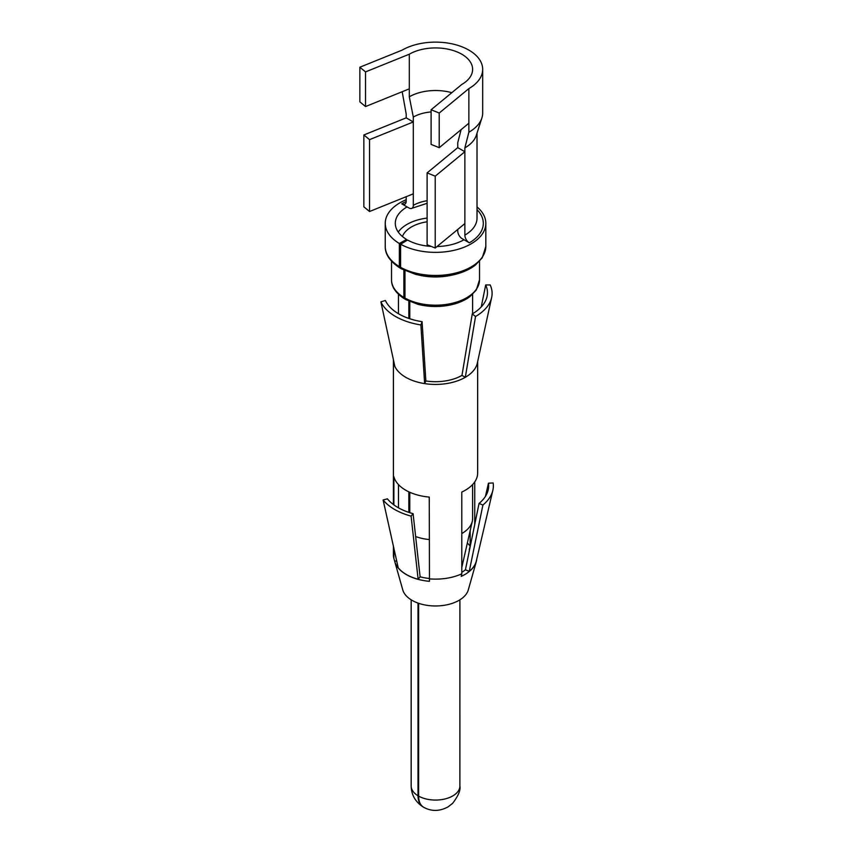 <?xml version="1.0" encoding="UTF-8"?>
<svg xmlns="http://www.w3.org/2000/svg" width="853" height="853" viewBox="0 0 853 853"><rect width="100%" height="100%" fill="white"/><g stroke="black" fill="none" stroke-linecap="round" stroke-linejoin="round"><path stroke-width="1.28" d="M461.761 84.49A37.084 21.41 0 0 0 472.615 69.349A37.084 21.41 0 0 0 449.723 49.559A37.084 21.41 0 0 0 409.301 54.208L365.532 71.897L359.859 67.216L402.189 50.103A47.15 27.221 0 0 1 453.572 44.196A47.15 27.221 0 0 1 482.681 69.349A47.15 27.221 0 0 1 468.873 88.595L439.22 113.033L431.106 109.76L461.761 84.49M406.188 201.564A47.779 27.584 0 0 0 401.752 203.824A6.291 3.625 -120 0 0 404.898 204.134A6.291 3.625 -120 0 0 406.199 201.255L406.199 196.691M401.752 203.824L408.864 207.929A6.291 3.625 -120 0 0 412.01 208.239A6.291 3.625 -120 0 0 413.31 205.36L413.31 121.958L406.199 117.853L406.199 114.003L402.189 91.729M409.301 54.208L409.301 96.794L413.31 117.064L413.31 121.958L369.541 139.647L363.858 134.966L406.199 117.853M461.1 129.645L457.752 142.728L457.752 147.622L464.864 151.727L464.864 147.878L468.873 132.226L468.873 88.595M468.873 132.226A47.15 27.221 0 0 0 481.892 117.927A47.15 27.221 0 0 0 482.681 112.969L482.681 69.349M457.752 229.446L457.752 231.024A6.291 3.625 -120 0 0 462.198 238.723L469.31 242.828A47.779 27.584 0 0 0 477.019 209.646M457.752 147.622L427.108 172.892L435.222 176.166L464.864 151.727L464.864 235.129A6.291 3.625 -120 0 0 469.31 242.828M451.802 92.689A37.084 21.41 0 0 0 409.301 96.794M464.864 147.878A41.488 23.948 0 0 0 476.326 135.296L481.892 117.927M431.106 111.935A31.433 18.148 0 0 0 413.31 117.064M400.601 267.309A50.284 29.034 0 0 0 455.182 273.152A50.284 29.034 0 0 0 485.826 246.421L482.276 257.745L475.452 265.027C469.886 269.388 462.689 272.619 453.871 274.73C440.958 277.598 428.153 277.46 415.443 274.303L401.251 268.748A3.145 1.781 119.1 0 1 400.601 267.309L400.601 244.214A50.284 29.034 0 0 0 455.182 250.057A50.284 29.034 0 0 0 485.826 223.326A50.284 29.034 0 0 0 477.019 206.916M406.199 199.741A50.284 29.034 0 0 0 385.247 223.326A50.284 29.034 0 0 0 399.353 243.5L399.353 266.594A3.145 1.845 -59.1 0 0 400.004 268.034A3.145 1.845 -59.1 0 0 400.761 268.183M400.601 244.214L407.585 240.034A40.23 23.223 0 0 0 431.255 246.421M437.024 246.538A40.23 23.223 0 0 0 463.979 239.746M407.084 206.906A40.23 23.223 0 0 0 395.302 223.326A40.23 23.223 0 0 0 406.593 239.458L399.353 243.5M418.61 603.295L418.61 796.116C418.695 801.585 420.38 805.307 423.674 807.269C431.501 811.608 439.668 811.459 448.177 806.81L452.591 803.377C458.328 795.881 460.769 790.091 459.884 785.997L459.895 599.83M409.771 301.546L409.771 318.755M409.771 492.266L409.771 512.685M404.962 270.625L404.962 298.06A3.145 1.781 119.1 0 0 405.612 299.499L418.023 304.35C428.622 306.995 439.37 307.219 450.267 305.001C458.36 303.231 464.96 300.395 470.067 296.481L476.273 290.02L479.535 279.784L479.535 261.263M403.874 270.113L403.874 297.43A3.145 1.845 120.9 0 0 404.525 298.87A3.145 1.845 120.9 0 0 405.175 299.03M408.854 301.13L408.854 318.446M408.854 491.85L408.854 512.376M418.013 603.082L418.013 795.764C418.087 801.106 419.761 804.827 423.035 806.906L423.365 807.087M406.593 239.458L406.593 240.631M427.108 218.069A40.23 23.223 0 0 0 398.244 232.048M415.624 536.526A37.084 21.41 0 0 0 429.251 539.554M461.793 533.573A37.084 21.41 0 0 0 472.306 521.247A37.084 21.41 0 0 0 472.615 518.453L472.615 484.557M427.108 221.791A33.949 19.598 0 0 0 402.403 236.505M413.31 193.812L369.541 211.512L369.541 139.647M369.541 211.512L363.858 206.821L363.858 134.966M409.301 88.851L365.532 106.55L359.859 101.859L359.859 67.216M365.532 106.55L365.532 71.897M427.108 172.892L427.108 244.747L435.222 248.031L435.222 176.166M464.864 223.582L435.222 248.031M468.873 123.237L439.22 147.686L431.106 144.402L431.106 109.76M439.22 147.686L439.22 113.033M469.481 550.025A36.476 21.058 0 0 0 469.246 549.684L470.152 546.208A37.404 21.592 0 0 0 467.348 543.03M461.793 572.331A36.476 21.058 0 0 0 465.407 569.793L469.257 571.35A41.179 23.767 180 0 0 476.337 560.901L492.842 490.336A57.833 33.384 0 0 0 493.141 482.947L488.449 483.193A53.121 30.665 0 0 1 488.172 489.963A53.121 30.665 0 0 1 479.045 503.451L465.429 569.804M418.13 579.262L411.093 516.118L413.087 513.655A53.121 30.665 0 0 1 387.39 498.824L383.114 499.975L398.212 567.767A41.179 23.767 180 0 0 418.13 579.262L420.113 576.799A36.476 21.058 180 0 0 425.263 577.929A36.476 21.058 0 0 0 429.251 578.462M393.414 359.785A42.117 24.321 0 0 0 393.414 360.115A42.117 24.321 0 0 0 394.608 365.852A42.117 24.321 0 0 0 394.854 366.406L380.886 301.845L385.364 300.48A51.937 29.983 0 0 0 420.913 321.485A51.937 29.983 0 0 0 422.086 321.677L425.85 380.971A37.404 21.592 0 0 0 461.974 375.384L472.253 313.915A51.937 29.983 0 0 0 487.052 296.471A51.937 29.983 0 0 0 485.698 284.955L490.176 284.934A56.575 32.659 180 0 1 491.659 297.473A56.575 32.659 180 0 1 475.537 316.484L465.311 377.303A42.117 24.321 0 0 0 477.317 363.154L491.659 297.473M470.152 546.208L470.152 530.705M474.737 524.424L474.737 481.913M476.784 559.003A41.307 23.852 180 0 1 476.305 561.562A41.307 23.852 180 0 1 463.467 575.285A41.307 23.852 180 0 1 461.217 576.393L461.793 573.824L461.793 492.042A42.117 24.321 180 0 0 463.979 490.965L464.395 490.742A42.117 24.321 180 0 0 477.648 473.031L477.648 361.64M485.453 496.35L488.449 483.193M476.305 561.562L468.297 589.892A33.203 19.171 180 0 1 426.18 605.193A33.203 19.171 0 0 1 402.765 589.892L394.758 561.562A41.307 23.852 180 0 0 395.206 562.905A41.307 23.852 180 0 0 423.898 580.605A41.307 23.852 180 0 0 426.553 581A41.307 23.852 180 0 0 429.464 581.309L429.251 497.075A42.117 24.321 180 0 1 426.425 496.777L425.882 496.702A42.117 24.321 180 0 1 423.674 496.361A42.117 24.321 180 0 1 394.534 478.608L394.417 478.288A42.117 24.321 180 0 1 393.883 476.656L393.883 504.901M394.758 561.562A41.307 23.852 180 0 1 394.672 561.221L396.688 560.911M398.468 507.834L398.468 484.579M481.231 306.952L485.698 284.955M461.974 375.384L465.311 377.303A42.117 24.321 0 0 1 464.597 377.708A42.117 24.321 0 0 1 424.634 383.605L420.892 324.94A56.575 32.659 180 0 1 419.601 324.726A56.575 32.659 180 0 1 380.886 301.845M472.253 313.915L475.537 316.484M425.85 380.971L424.634 383.605A42.117 24.321 0 0 1 423.674 383.445A42.117 24.321 0 0 1 394.854 366.406M422.086 321.677L420.892 324.94M429.251 578.856A42.117 24.321 0 0 0 461.793 573.824M479.045 503.451L482.905 505.019L469.257 571.35M482.905 505.019A57.833 33.384 0 0 0 492.842 490.336M394.672 561.221L393.883 558.438L393.883 548.319M393.414 546.208L393.414 554.813A42.117 24.321 0 0 0 393.883 558.438M383.114 499.975A57.833 33.384 0 0 0 411.093 516.118M413.087 513.655L420.113 576.82M464.864 235.129A41.488 23.948 0 0 0 477.019 218.197L477.019 133.132M427.108 200.711A31.433 18.148 0 0 0 413.31 205.36M385.247 223.326L385.247 246.421A50.284 29.034 0 0 0 399.353 266.594M420.049 275.338A44.004 25.409 0 0 0 451.002 275.338M404.962 298.06A44.004 25.409 0 0 0 452.73 303.167A44.004 25.409 0 0 0 479.535 279.784M391.527 261.263L391.527 279.784A44.004 25.409 0 0 0 403.874 297.43M418.61 796.116A24.364 14.064 0 0 0 445.053 798.941A24.364 14.064 0 0 0 459.895 785.997M423.035 806.906C415.315 801.841 411.37 794.868 411.178 785.997A24.364 14.064 0 0 0 418.013 795.764M427.108 203.313L412.01 208.239M485.826 246.421L485.826 223.326M385.247 246.421C385.161 250.515 386.132 259.003 400.004 268.034M391.527 279.784C391.474 283.644 392.497 291.065 404.525 298.87M472.615 313.701L472.615 294.306M398.447 313.701L398.447 294.306M461.793 567.469L472.306 521.247M411.178 785.997L411.178 599.83M393.414 504.549L393.414 360.115"/></g></svg>
